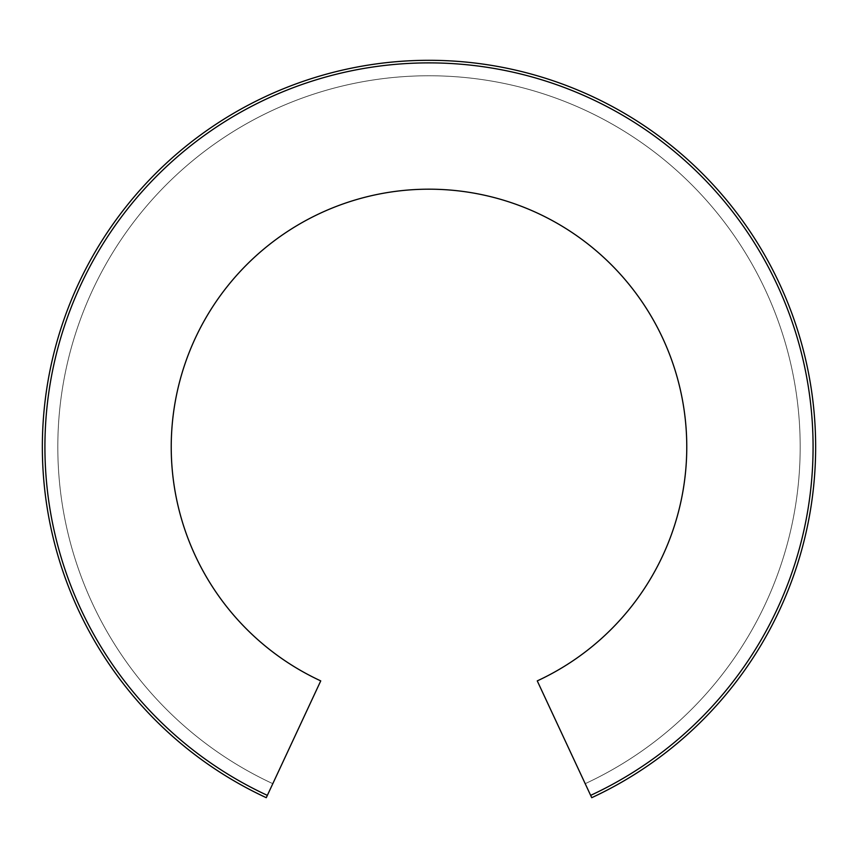 <?xml version="1.0" encoding="UTF-8"?>
<svg xmlns="http://www.w3.org/2000/svg" width="858" height="858" viewBox="0 0 858 858"><rect width="100%" height="100%" fill="white"/><g stroke="black" fill="none" stroke-linecap="round" stroke-linejoin="round"><path stroke-width="0.64" stroke-dasharray="4.29 3.22" d="M267.353 795.366L266.27 797.693A386.658 386.658 0 0 1 125.547 207.336A386.658 386.658 0 0 1 732.453 207.336A386.658 386.658 0 0 1 591.73 797.693L537.258 680.887A257.765 257.765 0 0 0 631.349 287.269A257.765 257.765 0 0 0 226.651 287.269A257.765 257.765 0 0 0 320.742 680.887L267.353 795.366A384.073 384.073 0 0 1 127.574 208.934A384.073 384.073 0 0 1 730.426 208.934A384.073 384.073 0 0 1 590.647 795.366M585.199 783.676L591.73 797.693L585.199 783.676A371.192 371.192 0 0 0 720.323 216.924A371.192 371.192 0 0 0 137.677 216.924A371.192 371.192 0 0 0 272.801 783.676A371.192 371.192 0 0 1 137.677 216.924A371.192 371.192 0 0 1 720.323 216.924A371.192 371.192 0 0 1 585.199 783.676A371.192 371.192 0 0 0 720.323 216.924A371.192 371.192 0 0 0 137.677 216.924A371.192 371.192 0 0 0 272.801 783.676A371.192 371.192 0 0 1 137.677 216.924A371.192 371.192 0 0 1 720.323 216.924A371.192 371.192 0 0 1 585.199 783.676M591.73 797.693A386.658 386.658 0 0 0 732.453 207.336A386.658 386.658 0 0 0 125.547 207.336A386.658 386.658 0 0 0 266.27 797.693A386.658 386.658 0 0 1 125.547 207.336A386.658 386.658 0 0 1 732.453 207.336A386.658 386.658 0 0 1 591.73 797.693A386.658 386.658 0 0 0 732.453 207.336A386.658 386.658 0 0 0 125.547 207.336A386.658 386.658 0 0 0 266.27 797.693A386.658 386.658 0 0 1 125.547 207.336A386.658 386.658 0 0 1 732.453 207.336A386.658 386.658 0 0 1 591.73 797.693"/><path stroke-width="1.29" d="M267.353 795.366L320.742 680.887A257.765 257.765 0 0 1 226.651 287.269A257.765 257.765 0 0 1 631.349 287.269A257.765 257.765 0 0 1 537.258 680.887L591.73 797.693A386.658 386.658 0 0 0 732.453 207.336A386.658 386.658 0 0 0 125.547 207.336A386.658 386.658 0 0 0 266.27 797.693L267.353 795.366A384.073 384.073 0 0 1 127.574 208.934A384.073 384.073 0 0 1 730.426 208.934A384.073 384.073 0 0 1 590.647 795.366"/></g></svg>
